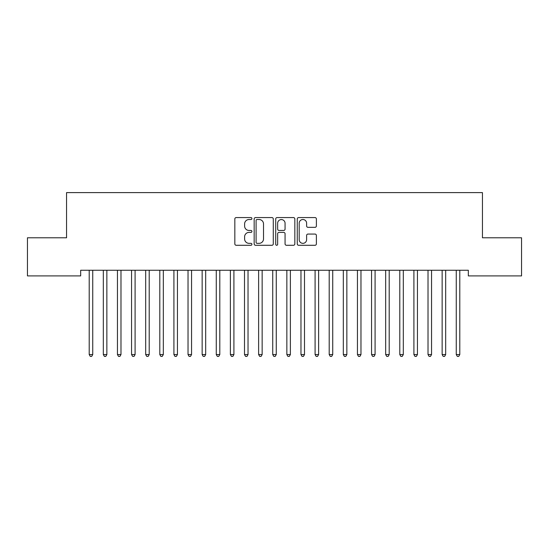 <?xml version="1.0" encoding="UTF-8"?>
<svg xmlns="http://www.w3.org/2000/svg" width="549" height="549" viewBox="0 0 549 549"><rect width="100%" height="100%" fill="white"/><g stroke="black" fill="none" stroke-linecap="round" stroke-linejoin="round"><path stroke-width="0.82" d="M251.916 218.543A0.968 0.968 0 0 0 250.941 217.569L236.221 217.569A1.386 1.386 0 0 0 234.835 218.955L234.835 243.9A1.386 1.386 0 0 0 236.221 245.286L250.941 245.286A0.968 0.968 0 0 0 251.916 244.319A0.968 0.968 0 0 0 250.941 243.344L249.04 243.344A4.433 4.433 0 0 1 244.607 238.911L244.607 236.832A4.433 4.433 0 0 1 249.04 232.399L250.941 232.399A0.968 0.968 0 0 0 251.916 231.431A0.968 0.968 0 0 0 250.941 230.456L249.04 230.456A4.433 4.433 0 0 1 244.607 226.023L244.607 223.944A4.433 4.433 0 0 1 249.04 219.511L250.941 219.511A0.968 0.968 0 0 0 251.916 218.543M314.996 227.341A1.386 1.386 0 0 0 316.382 225.955L316.382 218.955A1.386 1.386 0 0 0 314.996 217.569L298.642 217.569A1.386 1.386 0 0 0 297.263 218.955L297.263 243.9A1.386 1.386 0 0 0 298.642 245.286L314.996 245.286A1.386 1.386 0 0 0 316.382 243.9L316.382 235.446A1.386 1.386 0 0 0 314.996 234.059L307.996 234.059A1.386 1.386 0 0 0 306.617 235.446L306.617 239.638A3.706 3.706 0 0 1 302.904 243.344A3.706 3.706 0 0 1 299.198 239.638L299.198 223.217A3.706 3.706 0 0 1 302.904 219.511A3.706 3.706 0 0 1 306.617 223.217L306.617 225.955A1.386 1.386 0 0 0 307.996 227.341L314.996 227.341M468.331 270.252L80.669 270.252L80.669 275.9L27.45 275.9L27.45 237.779L66.553 237.779L66.553 192.61L482.447 192.61L482.447 237.779L521.55 237.779L521.55 275.9L468.331 275.9L468.331 270.252M273.285 218.955A1.386 1.386 0 0 0 271.899 217.569L255.553 217.569A1.386 1.386 0 0 0 254.166 218.955L254.166 243.9A1.386 1.386 0 0 0 255.553 245.286L271.899 245.286A1.386 1.386 0 0 0 273.285 243.9L273.285 218.955M277.101 217.569L293.447 217.569A1.386 1.386 0 0 1 294.834 218.955L294.834 243.9A1.386 1.386 0 0 1 293.447 245.286L286.454 245.286A1.386 1.386 0 0 1 285.068 243.9L285.068 233.785A1.386 1.386 0 0 0 283.682 232.399L279.036 232.399A1.386 1.386 0 0 0 277.65 233.785L277.65 244.319A0.968 0.968 0 0 1 276.682 245.286A0.968 0.968 0 0 1 275.715 244.319L275.715 218.955A1.386 1.386 0 0 1 277.101 217.569M257.076 219.511A0.968 0.968 0 0 0 256.102 220.478L256.102 242.377A0.968 0.968 0 0 0 257.076 243.344L259.087 243.344A4.433 4.433 0 0 0 263.52 238.911L263.52 223.944A4.433 4.433 0 0 0 259.087 219.511L257.076 219.511M285.068 223.285A3.706 3.706 0 0 0 281.363 219.579A3.706 3.706 0 0 0 277.65 223.285L277.65 229.07A1.386 1.386 0 0 0 279.036 230.456L283.682 230.456A1.386 1.386 0 0 0 285.068 229.07L285.068 223.285M89.11 270.458A1.414 1.414 0 0 1 89.213 270.986A1.414 1.414 0 0 0 89.11 270.458L89.027 270.252M92.925 270.252L92.843 270.458A1.414 1.414 0 0 0 92.74 270.986L92.74 354.558L89.213 354.558L89.213 270.986M92.74 354.558L91.683 356.39L90.269 356.39L89.213 354.558M103.226 270.458A1.414 1.414 0 0 1 103.329 270.986A1.414 1.414 0 0 0 103.226 270.458L103.143 270.252M117.342 270.458A1.414 1.414 0 0 1 117.445 270.986A1.414 1.414 0 0 0 117.342 270.458L117.26 270.252M107.041 270.252L106.959 270.458A1.414 1.414 0 0 0 106.856 270.986L106.856 354.558L103.329 354.558L103.329 270.986M106.856 354.558L105.799 356.39L104.385 356.39L103.329 354.558M121.164 270.252L121.075 270.458A1.414 1.414 0 0 0 120.979 270.986L120.979 354.558L117.445 354.558L117.445 270.986M120.979 354.558L119.915 356.39L118.509 356.39L117.445 354.558M131.465 270.458A1.414 1.414 0 0 1 131.561 270.986A1.414 1.414 0 0 0 131.465 270.458L131.376 270.252M145.581 270.458A1.414 1.414 0 0 1 145.684 270.986A1.414 1.414 0 0 0 145.581 270.458L145.499 270.252M135.28 270.252L135.198 270.458A1.414 1.414 0 0 0 135.095 270.986L135.095 354.558L131.561 354.558L131.561 270.986M135.095 354.558L134.031 356.39L132.625 356.39L131.561 354.558M149.397 270.252L149.314 270.458A1.414 1.414 0 0 0 149.211 270.986L149.211 354.558L145.684 354.558L145.684 270.986M149.211 354.558L148.155 356.39L146.741 356.39L145.684 354.558M159.697 270.458A1.414 1.414 0 0 1 159.8 270.986A1.414 1.414 0 0 0 159.697 270.458L159.615 270.252M163.513 270.252L163.43 270.458A1.414 1.414 0 0 0 163.328 270.986L163.328 354.558L159.8 354.558L159.8 270.986M163.328 354.558L162.271 356.39L160.857 356.39L159.8 354.558M173.813 270.458A1.414 1.414 0 0 1 173.916 270.986A1.414 1.414 0 0 0 173.813 270.458L173.731 270.252M177.629 270.252L177.547 270.458A1.414 1.414 0 0 0 177.444 270.986L177.444 354.558L173.916 354.558L173.916 270.986M177.444 354.558L176.387 356.39L174.973 356.39L173.916 354.558M187.93 270.458A1.414 1.414 0 0 1 188.032 270.986A1.414 1.414 0 0 0 187.93 270.458L187.847 270.252M202.046 270.458A1.414 1.414 0 0 1 202.149 270.986A1.414 1.414 0 0 0 202.046 270.458L201.963 270.252M216.162 270.458A1.414 1.414 0 0 1 216.265 270.986A1.414 1.414 0 0 0 216.162 270.458L216.08 270.252M230.285 270.458A1.414 1.414 0 0 1 230.381 270.986A1.414 1.414 0 0 0 230.285 270.458L230.196 270.252M244.401 270.458A1.414 1.414 0 0 1 244.504 270.986A1.414 1.414 0 0 0 244.401 270.458L244.319 270.252M258.517 270.458A1.414 1.414 0 0 1 258.62 270.986A1.414 1.414 0 0 0 258.517 270.458L258.435 270.252M272.633 270.458A1.414 1.414 0 0 1 272.736 270.986A1.414 1.414 0 0 0 272.633 270.458L272.551 270.252M286.75 270.458A1.414 1.414 0 0 1 286.853 270.986A1.414 1.414 0 0 0 286.75 270.458L286.667 270.252M300.866 270.458A1.414 1.414 0 0 1 300.969 270.986A1.414 1.414 0 0 0 300.866 270.458L300.783 270.252M191.745 270.252L191.663 270.458A1.414 1.414 0 0 0 191.56 270.986L191.56 354.558L188.032 354.558L188.032 270.986M191.56 354.558L190.503 356.39L189.089 356.39L188.032 354.558M205.861 270.252L205.779 270.458A1.414 1.414 0 0 0 205.676 270.986L205.676 354.558L202.149 354.558L202.149 270.986M205.676 354.558L204.619 356.39L203.205 356.39L202.149 354.558M219.984 270.252L219.895 270.458A1.414 1.414 0 0 0 219.799 270.986L219.799 354.558L216.265 354.558L216.265 270.986M219.799 354.558L218.735 356.39L217.329 356.39L216.265 354.558M234.1 270.252L234.018 270.458A1.414 1.414 0 0 0 233.915 270.986L233.915 354.558L230.381 354.558L230.381 270.986M233.915 354.558L232.851 356.39L231.445 356.39L230.381 354.558M248.217 270.252L248.134 270.458A1.414 1.414 0 0 0 248.031 270.986L248.031 354.558L244.504 354.558L244.504 270.986M248.031 354.558L246.975 356.39L245.561 356.39L244.504 354.558M262.333 270.252L262.25 270.458A1.414 1.414 0 0 0 262.148 270.986L262.148 354.558L258.62 354.558L258.62 270.986M262.148 354.558L261.091 356.39L259.677 356.39L258.62 354.558M276.449 270.252L276.367 270.458A1.414 1.414 0 0 0 276.264 270.986L276.264 354.558L272.736 354.558L272.736 270.986M276.264 354.558L275.207 356.39L273.793 356.39L272.736 354.558M290.565 270.252L290.483 270.458A1.414 1.414 0 0 0 290.38 270.986L290.38 354.558L286.853 354.558L286.853 270.986M290.38 354.558L289.323 356.39L287.909 356.39L286.853 354.558M304.681 270.252L304.599 270.458A1.414 1.414 0 0 0 304.496 270.986L304.496 354.558L300.969 354.558L300.969 270.986M304.496 354.558L303.439 356.39L302.025 356.39L300.969 354.558M314.982 270.458A1.414 1.414 0 0 1 315.085 270.986A1.414 1.414 0 0 0 314.982 270.458L314.9 270.252M318.804 270.252L318.715 270.458A1.414 1.414 0 0 0 318.619 270.986L318.619 354.558L315.085 354.558L315.085 270.986M318.619 354.558L317.555 356.39L316.149 356.39L315.085 354.558M329.105 270.458A1.414 1.414 0 0 1 329.201 270.986A1.414 1.414 0 0 0 329.105 270.458L329.016 270.252M332.92 270.252L332.838 270.458A1.414 1.414 0 0 0 332.735 270.986L332.735 354.558L329.201 354.558L329.201 270.986M332.735 354.558L331.671 356.39L330.265 356.39L329.201 354.558M343.221 270.458A1.414 1.414 0 0 1 343.324 270.986A1.414 1.414 0 0 0 343.221 270.458L343.139 270.252M347.037 270.252L346.954 270.458A1.414 1.414 0 0 0 346.851 270.986L346.851 354.558L343.324 354.558L343.324 270.986M346.851 354.558L345.795 356.39L344.381 356.39L343.324 354.558M357.337 270.458A1.414 1.414 0 0 1 357.44 270.986A1.414 1.414 0 0 0 357.337 270.458L357.255 270.252M361.153 270.252L361.07 270.458A1.414 1.414 0 0 0 360.968 270.986L360.968 354.558L357.44 354.558L357.44 270.986M360.968 354.558L359.911 356.39L358.497 356.39L357.44 354.558M371.453 270.458A1.414 1.414 0 0 1 371.556 270.986A1.414 1.414 0 0 0 371.453 270.458L371.371 270.252M375.269 270.252L375.187 270.458A1.414 1.414 0 0 0 375.084 270.986L375.084 354.558L371.556 354.558L371.556 270.986M375.084 354.558L374.027 356.39L372.613 356.39L371.556 354.558M385.57 270.458A1.414 1.414 0 0 1 385.673 270.986A1.414 1.414 0 0 0 385.57 270.458L385.487 270.252M389.385 270.252L389.303 270.458A1.414 1.414 0 0 0 389.2 270.986L389.2 354.558L385.673 354.558L385.673 270.986M389.2 354.558L388.143 356.39L386.729 356.39L385.673 354.558M399.686 270.458A1.414 1.414 0 0 1 399.789 270.986A1.414 1.414 0 0 0 399.686 270.458L399.603 270.252M403.501 270.252L403.419 270.458A1.414 1.414 0 0 0 403.316 270.986L403.316 354.558L399.789 354.558L399.789 270.986M403.316 354.558L402.259 356.39L400.845 356.39L399.789 354.558M413.802 270.458A1.414 1.414 0 0 1 413.905 270.986A1.414 1.414 0 0 0 413.802 270.458L413.72 270.252M417.624 270.252L417.535 270.458A1.414 1.414 0 0 0 417.439 270.986L417.439 354.558L413.905 354.558L413.905 270.986M417.439 354.558L416.375 356.39L414.969 356.39L413.905 354.558M427.925 270.458A1.414 1.414 0 0 1 428.021 270.986A1.414 1.414 0 0 0 427.925 270.458L427.836 270.252M431.74 270.252L431.658 270.458A1.414 1.414 0 0 0 431.555 270.986L431.555 354.558L428.021 354.558L428.021 270.986M431.555 354.558L430.491 356.39L429.085 356.39L428.021 354.558M442.041 270.458A1.414 1.414 0 0 1 442.144 270.986A1.414 1.414 0 0 0 442.041 270.458L441.959 270.252M445.857 270.252L445.774 270.458A1.414 1.414 0 0 0 445.671 270.986L445.671 354.558L442.144 354.558L442.144 270.986M445.671 354.558L444.615 356.39L443.201 356.39L442.144 354.558M456.157 270.458A1.414 1.414 0 0 1 456.26 270.986A1.414 1.414 0 0 0 456.157 270.458L456.075 270.252M459.973 270.252L459.89 270.458A1.414 1.414 0 0 0 459.788 270.986L459.788 354.558L456.26 354.558L456.26 270.986M459.788 354.558L458.731 356.39L457.317 356.39L456.26 354.558"/></g></svg>
